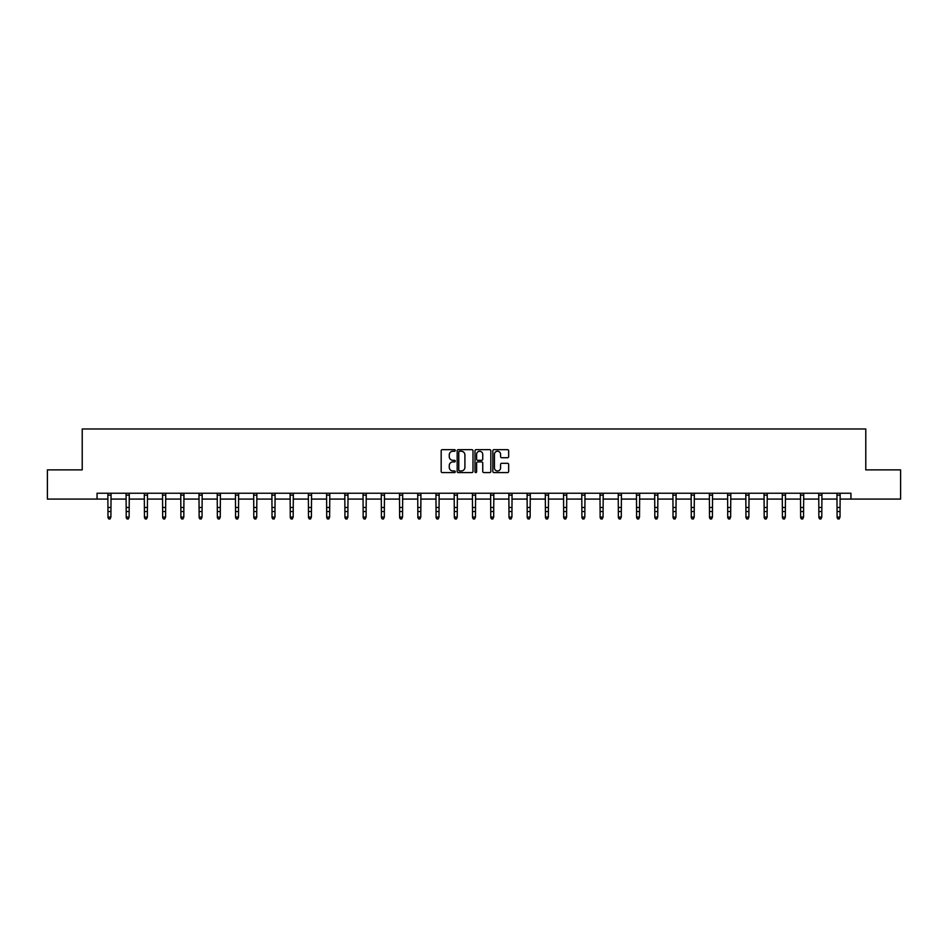 <?xml version="1.0" encoding="UTF-8"?>
<svg xmlns="http://www.w3.org/2000/svg" width="948" height="948" viewBox="0 0 948 948"><rect width="100%" height="100%" fill="white"/><g stroke="black" fill="none" stroke-linecap="round" stroke-linejoin="round"><path stroke-width="1.42" d="M455.301 450.454A0.806 0.806 0 0 0 454.507 449.648L442.313 449.648A1.149 1.149 0 0 0 441.176 450.798L441.176 471.44A1.149 1.149 0 0 0 442.313 472.59L454.507 472.59A0.806 0.806 0 0 0 455.301 471.784A0.806 0.806 0 0 0 454.507 470.978L452.931 470.978A3.674 3.674 0 0 1 449.257 467.305L449.257 465.587A3.674 3.674 0 0 1 452.931 461.913L454.507 461.913A0.806 0.806 0 0 0 455.301 461.119A0.806 0.806 0 0 0 454.507 460.313L452.931 460.313A3.674 3.674 0 0 1 449.257 456.64L449.257 454.921A3.674 3.674 0 0 1 452.931 451.248L454.507 451.248A0.806 0.806 0 0 0 455.301 450.454M507.524 457.73A1.149 1.149 0 0 0 508.661 456.581L508.661 450.798A1.149 1.149 0 0 0 507.524 449.648L493.979 449.648A1.149 1.149 0 0 0 492.841 450.798L492.841 471.44A1.149 1.149 0 0 0 493.979 472.59L507.524 472.59A1.149 1.149 0 0 0 508.661 471.44L508.661 464.437A1.149 1.149 0 0 0 507.524 463.299L501.729 463.299A1.149 1.149 0 0 0 500.58 464.437L500.58 467.909A3.069 3.069 0 0 1 497.51 470.978A3.069 3.069 0 0 1 494.441 467.909L494.441 454.317A3.069 3.069 0 0 1 497.51 451.248A3.069 3.069 0 0 1 500.58 454.317L500.58 456.581A1.149 1.149 0 0 0 501.729 457.73L507.524 457.73M97.063 499.086L47.4 499.086L47.4 469.876L82.215 469.876L82.215 428.982L865.785 428.982L865.785 469.876L900.6 469.876L900.6 499.086L850.937 499.086L850.937 493.244L97.063 493.244L97.063 499.086L107.989 499.086M472.993 450.798A1.149 1.149 0 0 0 471.855 449.648L458.311 449.648A1.149 1.149 0 0 0 457.173 450.798L457.173 471.44A1.149 1.149 0 0 0 458.311 472.59L471.855 472.59A1.149 1.149 0 0 0 472.993 471.44L472.993 450.798M476.145 449.648L489.689 449.648A1.149 1.149 0 0 1 490.827 450.798L490.827 471.44A1.149 1.149 0 0 1 489.689 472.59L483.895 472.59A1.149 1.149 0 0 1 482.745 471.44L482.745 463.062A1.149 1.149 0 0 0 481.596 461.913L477.756 461.913A1.149 1.149 0 0 0 476.607 463.062L476.607 471.784A0.806 0.806 0 0 1 475.801 472.59A0.806 0.806 0 0 1 475.007 471.784L475.007 450.798A1.149 1.149 0 0 1 476.145 449.648M110.904 499.086L126.214 499.086M129.129 499.086L144.44 499.086M147.355 499.086L162.665 499.086M165.592 499.086L180.89 499.086M183.817 499.086L199.127 499.086M202.043 499.086L217.353 499.086M220.268 499.086L235.578 499.086M238.505 499.086L253.803 499.086M256.73 499.086L272.029 499.086M274.956 499.086L290.266 499.086M293.181 499.086L308.491 499.086M311.406 499.086L326.716 499.086M329.643 499.086L344.942 499.086M347.869 499.086L363.167 499.086M366.094 499.086L381.404 499.086M384.319 499.086L399.629 499.086M402.545 499.086L417.855 499.086M420.782 499.086L436.08 499.086M439.007 499.086L454.317 499.086M457.232 499.086L472.542 499.086M475.458 499.086L490.768 499.086M493.683 499.086L508.993 499.086M511.92 499.086L527.218 499.086M530.145 499.086L545.456 499.086M548.371 499.086L563.681 499.086M566.596 499.086L581.906 499.086M584.833 499.086L600.131 499.086M603.058 499.086L618.357 499.086M621.284 499.086L636.594 499.086M639.509 499.086L654.819 499.086M657.734 499.086L673.044 499.086M675.971 499.086L691.27 499.086M694.197 499.086L709.495 499.086M712.422 499.086L727.732 499.086M730.647 499.086L745.957 499.086M748.873 499.086L764.183 499.086M767.11 499.086L782.408 499.086M785.335 499.086L800.645 499.086M803.56 499.086L818.871 499.086M821.786 499.086L837.096 499.086M840.011 499.086L850.937 499.086M459.579 451.248A0.806 0.806 0 0 0 458.773 452.054L458.773 470.172A0.806 0.806 0 0 0 459.579 470.978L461.238 470.978A3.674 3.674 0 0 0 464.911 467.305L464.911 454.921A3.674 3.674 0 0 0 461.238 451.248L459.579 451.248M482.745 454.376A3.069 3.069 0 0 0 479.676 451.307A3.069 3.069 0 0 0 476.607 454.376L476.607 459.164A1.149 1.149 0 0 0 477.756 460.313L481.596 460.313A1.149 1.149 0 0 0 482.745 459.164L482.745 454.376M110.027 518.757L110.904 517.087L111.058 493.244L107.847 493.268L107.989 517.087L110.904 517.087L110.027 519.018L108.866 518.757L110.027 519.018M108.866 519.018L107.989 517.726L108.866 518.757M128.253 518.757L129.129 517.087L129.284 493.244L126.072 493.268L126.214 517.087L129.129 517.087L128.253 519.018L127.091 518.757L128.253 519.018M127.091 519.018L126.214 517.726L127.091 518.757M146.49 518.757L147.355 517.087L147.497 493.268L144.297 493.268L144.44 517.087L147.355 517.087L146.49 519.018L145.317 518.757L146.49 519.018M145.317 519.018L144.44 517.726L145.317 518.757M164.715 518.757L165.592 517.087L165.734 493.244L162.523 493.268L162.665 517.087L165.592 517.087L164.715 519.018L163.542 518.757L164.715 519.018M163.542 519.018L162.665 517.726L163.542 518.757M182.94 518.757L183.817 517.087L183.959 493.244L180.76 493.268L180.89 517.087L183.817 517.087L182.94 519.018L181.767 518.757L182.94 519.018M181.767 519.018L180.89 517.726L181.767 518.757M201.166 518.757L202.043 517.087L202.185 493.268L198.985 493.268L199.127 517.087L202.043 517.087L201.166 519.018L200.004 518.757L201.166 519.018M200.004 519.018L199.127 517.726L200.004 518.757M219.391 518.757L220.268 517.087L220.422 493.244L217.211 493.268L217.353 517.087L220.268 517.087L219.391 519.018L218.23 518.757L219.391 519.018M218.23 519.018L217.353 517.726L218.23 518.757M237.628 518.757L238.505 517.087L238.647 493.244L235.436 493.268L235.578 517.087L238.505 517.087L237.628 519.018L236.455 518.757L237.628 519.018M236.455 519.018L235.578 517.726L236.455 518.757M255.853 518.757L256.73 517.087L256.872 493.244L253.673 493.268L253.803 517.087L256.73 517.087L255.853 519.018L254.68 518.757L255.853 519.018M254.68 519.018L253.803 517.726L254.68 518.757M274.079 518.757L274.956 517.087L275.098 493.244L271.898 493.268L272.029 517.087L274.956 517.087L274.079 519.018L272.906 518.757L274.079 519.018M272.906 519.018L272.029 517.726L272.906 518.757M290.112 493.244L290.266 517.087L293.181 517.087L292.304 519.018L291.143 518.757L292.304 519.018M292.304 518.757L293.181 517.087L293.335 493.244L290.124 493.268M291.143 519.018L290.266 517.726L291.143 518.757M310.529 518.757L311.406 517.087L311.56 493.244L308.349 493.268L308.491 517.087L311.406 517.087L310.529 519.018L309.368 518.757L310.529 519.018M309.368 519.018L308.491 517.726L309.368 518.757M328.766 518.757L329.643 517.087L329.786 493.244L326.574 493.268L326.716 517.087L329.643 517.087L328.766 519.018L327.593 518.757L328.766 519.018M327.593 519.018L326.716 517.726L327.593 518.757M344.799 493.244L344.942 517.087L347.869 517.087L346.992 519.018L345.819 518.757L346.992 519.018M346.992 518.757L347.869 517.087L348.011 493.244M345.819 519.018L344.942 517.726L345.819 518.757M365.217 518.757L366.094 517.087L366.248 493.244L363.037 493.268L363.167 517.087L366.094 517.087L365.217 519.018L364.044 518.757L365.217 519.018M364.044 519.018L363.167 517.726L364.044 518.757M383.442 518.757L384.319 517.087L384.473 493.244L381.262 493.268L381.404 517.087L384.319 517.087L383.442 519.018L382.281 518.757L383.442 519.018M382.281 519.018L381.404 517.726L382.281 518.757M401.668 518.757L402.545 517.087L402.687 493.268L399.487 493.268L399.629 517.087L402.545 517.087L401.668 519.018L400.506 518.757L401.668 519.018M400.506 519.018L399.629 517.726L400.506 518.757M419.905 518.757L420.782 517.087L420.924 493.244L417.713 493.268L417.855 517.087L420.782 517.087L419.905 519.018L418.732 518.757L419.905 519.018M418.732 519.018L417.855 517.726L418.732 518.757M438.13 518.757L439.007 517.087L439.149 493.244L435.95 493.268L436.08 517.087L439.007 517.087L438.13 519.018L436.957 518.757L438.13 519.018M436.957 519.018L436.08 517.726L436.957 518.757M456.355 518.757L457.232 517.087L457.374 493.268L454.175 493.268L454.317 517.087L457.232 517.087L456.355 519.018L455.182 518.757L456.355 519.018M455.182 519.018L454.317 517.726L455.182 518.757M474.581 518.757L475.458 517.087L475.612 493.244L472.4 493.268L472.542 517.087L475.458 517.087L474.581 519.018L473.419 518.757L474.581 519.018M473.419 519.018L472.542 517.726L473.419 518.757M490.614 493.244L490.768 517.087L493.683 517.087L492.818 519.018L491.645 518.757L492.818 519.018M492.818 518.757L493.683 517.087L493.837 493.244L490.626 493.268M491.645 519.018L490.768 517.726L491.645 518.757M511.043 518.757L511.92 517.087L512.062 493.244L508.851 493.268L508.993 517.087L511.92 517.087L511.043 519.018L509.87 518.757L511.043 519.018M509.87 519.018L508.993 517.726L509.87 518.757M529.268 518.757L530.145 517.087L530.288 493.244L527.088 493.268L527.218 517.087L530.145 517.087L529.268 519.018L528.095 518.757L529.268 519.018M528.095 519.018L527.218 517.726L528.095 518.757M545.301 493.244L545.456 517.087L548.371 517.087L547.494 519.018L546.332 518.757L547.494 519.018M547.494 518.757L548.371 517.087L548.525 493.244L545.313 493.268M546.332 519.018L545.456 517.726L546.332 518.757M565.719 518.757L566.596 517.087L566.75 493.244L563.539 493.268L563.681 517.087L566.596 517.087L565.719 519.018L564.558 518.757L565.719 519.018M564.558 519.018L563.681 517.726L564.558 518.757M583.956 518.757L584.833 517.087L584.975 493.244L581.764 493.268L581.906 517.087L584.833 517.087L583.956 519.018L582.783 518.757L583.956 519.018M582.783 519.018L581.906 517.726L582.783 518.757M599.989 493.244L600.131 517.087L603.058 517.087L602.181 519.018L601.008 518.757L602.181 519.018M602.181 518.757L603.058 517.087L603.201 493.244M601.008 519.018L600.131 517.726L601.008 518.757M620.407 518.757L621.284 517.087L621.426 493.244L618.226 493.268L618.357 517.087L621.284 517.087L620.407 519.018L619.234 518.757L620.407 519.018M619.234 519.018L618.357 517.726L619.234 518.757M638.632 518.757L639.509 517.087L639.663 493.244L636.452 493.268L636.594 517.087L639.509 517.087L638.632 519.018L637.471 518.757L638.632 519.018M637.471 519.018L636.594 517.726L637.471 518.757M656.857 518.757L657.734 517.087L657.876 493.268L654.677 493.268L654.819 517.087L657.734 517.087L656.857 519.018L655.696 518.757L656.857 519.018M655.696 519.018L654.819 517.726L655.696 518.757M675.095 518.757L675.971 517.087L676.114 493.244L672.902 493.268L673.044 517.087L675.971 517.087L675.095 519.018L673.921 518.757L675.095 519.018M673.921 519.018L673.044 517.726L673.921 518.757M693.32 518.757L694.197 517.087L694.339 493.244L691.139 493.268L691.27 517.087L694.197 517.087L693.32 519.018L692.147 518.757L693.32 519.018M692.147 519.018L691.27 517.726L692.147 518.757M711.545 518.757L712.422 517.087L712.564 493.244L709.365 493.268L709.495 517.087L712.422 517.087L711.545 519.018L710.372 518.757L711.545 519.018M710.372 519.018L709.495 517.726L710.372 518.757M729.77 518.757L730.647 517.087L730.801 493.244L727.59 493.268L727.732 517.087L730.647 517.087L729.77 519.018L728.609 518.757L729.77 519.018M728.609 519.018L727.732 517.726L728.609 518.757M745.803 493.244L745.957 517.087L748.873 517.087L747.996 519.018L746.834 518.757L747.996 519.018M747.996 518.757L748.873 517.087L749.027 493.244L745.815 493.268M746.834 519.018L745.957 517.726L746.834 518.757M766.233 518.757L767.11 517.087L767.252 493.244L764.041 493.268L764.183 517.087L767.11 517.087L766.233 519.018L765.06 518.757L766.233 519.018M765.06 519.018L764.183 517.726L765.06 518.757M784.458 518.757L785.335 517.087L785.477 493.244L782.278 493.268L782.408 517.087L785.335 517.087L784.458 519.018L783.285 518.757L784.458 519.018M783.285 519.018L782.408 517.726L783.285 518.757M800.491 493.244L800.645 517.087L803.56 517.087L802.683 519.018L801.51 518.757L802.683 519.018M802.683 518.757L803.56 517.087L803.714 493.244L800.503 493.268M801.51 519.018L800.645 517.726L801.51 518.757M820.909 518.757L821.786 517.087L821.94 493.244L818.728 493.268L818.871 517.087L821.786 517.087L820.909 519.018L819.747 518.757L820.909 519.018M819.747 519.018L818.871 517.726L819.747 518.757M839.134 518.757L840.011 517.087L840.165 493.244L836.954 493.268L837.096 517.087L840.011 517.087L839.134 519.018L837.973 518.757L839.134 519.018M837.973 519.018L837.096 517.726L837.973 518.757M110.904 507.5L107.989 507.5M110.904 511.517L107.989 511.517M110.904 495.164L107.989 495.164M129.129 507.5L126.214 507.5M129.129 511.517L126.214 511.517M129.129 495.164L126.214 495.164M147.355 507.5L144.44 507.5M147.355 511.517L144.44 511.517M147.355 495.164L144.44 495.164M165.592 507.5L162.665 507.5M165.592 511.517L162.665 511.517M165.592 495.164L162.665 495.164M183.817 507.5L180.89 507.5M183.817 511.517L180.89 511.517M183.817 495.164L180.89 495.164M202.043 507.5L199.127 507.5M202.043 511.517L199.127 511.517M202.043 495.164L199.127 495.164M220.268 507.5L217.353 507.5M220.268 511.517L217.353 511.517M220.268 495.164L217.353 495.164M238.505 507.5L235.578 507.5M238.505 511.517L235.578 511.517M238.505 495.164L235.578 495.164M256.73 507.5L253.803 507.5M256.73 511.517L253.803 511.517M256.73 495.164L253.803 495.164M274.956 507.5L272.029 507.5M274.956 511.517L272.029 511.517M274.956 495.164L272.029 495.164M293.181 507.5L290.266 507.5M293.181 511.517L290.266 511.517M293.181 495.164L290.266 495.164M311.406 507.5L308.491 507.5M311.406 511.517L308.491 511.517M311.406 495.164L308.491 495.164M329.643 507.5L326.716 507.5M329.643 511.517L326.716 511.517M329.643 495.164L326.716 495.164M347.999 493.268L344.811 493.268M347.869 507.5L344.942 507.5M347.869 511.517L344.942 511.517M347.869 495.164L344.942 495.164M366.094 507.5L363.167 507.5M366.094 511.517L363.167 511.517M366.094 495.164L363.167 495.164M384.319 507.5L381.404 507.5M384.319 511.517L381.404 511.517M384.319 495.164L381.404 495.164M402.545 507.5L399.629 507.5M402.545 511.517L399.629 511.517M402.545 495.164L399.629 495.164M420.782 507.5L417.855 507.5M420.782 511.517L417.855 511.517M420.782 495.164L417.855 495.164M439.007 507.5L436.08 507.5M439.007 511.517L436.08 511.517M439.007 495.164L436.08 495.164M457.232 507.5L454.317 507.5M457.232 511.517L454.317 511.517M457.232 495.164L454.317 495.164M475.458 507.5L472.542 507.5M475.458 511.517L472.542 511.517M475.458 495.164L472.542 495.164M493.683 507.5L490.768 507.5M493.683 511.517L490.768 511.517M493.683 495.164L490.768 495.164M511.92 507.5L508.993 507.5M511.92 511.517L508.993 511.517M511.92 495.164L508.993 495.164M530.145 507.5L527.218 507.5M530.145 511.517L527.218 511.517M530.145 495.164L527.218 495.164M548.371 507.5L545.456 507.5M548.371 511.517L545.456 511.517M548.371 495.164L545.456 495.164M566.596 507.5L563.681 507.5M566.596 511.517L563.681 511.517M566.596 495.164L563.681 495.164M584.833 507.5L581.906 507.5M584.833 511.517L581.906 511.517M584.833 495.164L581.906 495.164M603.189 493.268L600.001 493.268M603.058 507.5L600.131 507.5M603.058 511.517L600.131 511.517M603.058 495.164L600.131 495.164M621.284 507.5L618.357 507.5M621.284 511.517L618.357 511.517M621.284 495.164L618.357 495.164M639.509 507.5L636.594 507.5M639.509 511.517L636.594 511.517M639.509 495.164L636.594 495.164M657.734 507.5L654.819 507.5M657.734 511.517L654.819 511.517M657.734 495.164L654.819 495.164M675.971 507.5L673.044 507.5M675.971 511.517L673.044 511.517M675.971 495.164L673.044 495.164M694.197 507.5L691.27 507.5M694.197 511.517L691.27 511.517M694.197 495.164L691.27 495.164M712.422 507.5L709.495 507.5M712.422 511.517L709.495 511.517M712.422 495.164L709.495 495.164M730.647 507.5L727.732 507.5M730.647 511.517L727.732 511.517M730.647 495.164L727.732 495.164M748.873 507.5L745.957 507.5M748.873 511.517L745.957 511.517M748.873 495.164L745.957 495.164M767.11 507.5L764.183 507.5M767.11 511.517L764.183 511.517M767.11 495.164L764.183 495.164M785.335 507.5L782.408 507.5M785.335 511.517L782.408 511.517M785.335 495.164L782.408 495.164M803.56 507.5L800.645 507.5M803.56 511.517L800.645 511.517M803.56 495.164L800.645 495.164M821.786 507.5L818.871 507.5M821.786 511.517L818.871 511.517M821.786 495.164L818.871 495.164M840.011 507.5L837.096 507.5M840.011 511.517L837.096 511.517M840.011 495.164L837.096 495.164"/></g></svg>
